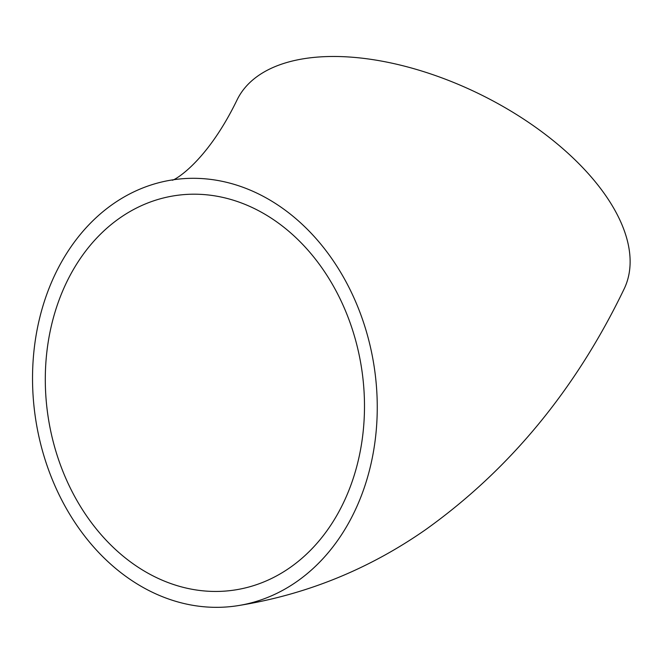 <?xml version="1.0" encoding="UTF-8"?>
<svg xmlns="http://www.w3.org/2000/svg" width="663" height="663" viewBox="0 0 663 663"><rect width="100%" height="100%" fill="white"/><g stroke="black" fill="none" stroke-linecap="round" stroke-linejoin="round"><path stroke-width="0.99" d="M172.413 179.93C169.546 182.665 204.469 167.209 237.13 99.782A215.384 111.79 26.1 0 1 479.73 94.129A215.384 111.79 26.1 0 1 623.974 289.267C575.675 389.496 509.598 469.603 425.737 529.58C368.338 569.616 305.353 595.034 236.774 605.833A215.384 171.278 81.5 0 1 33.15 396.549A215.384 171.278 81.5 0 1 173.01 179.814A215.384 171.278 81.5 0 1 374.288 367.476A215.384 171.278 81.5 0 1 236.774 605.833M45.871 396.275A199.43 158.59 81.5 0 1 175.372 195.593A199.43 158.59 81.5 0 1 361.741 369.349A199.43 158.59 81.5 0 1 234.412 590.053A199.43 158.59 81.5 0 1 218.434 591.421A199.43 158.59 81.5 0 1 45.871 396.275"/></g></svg>
